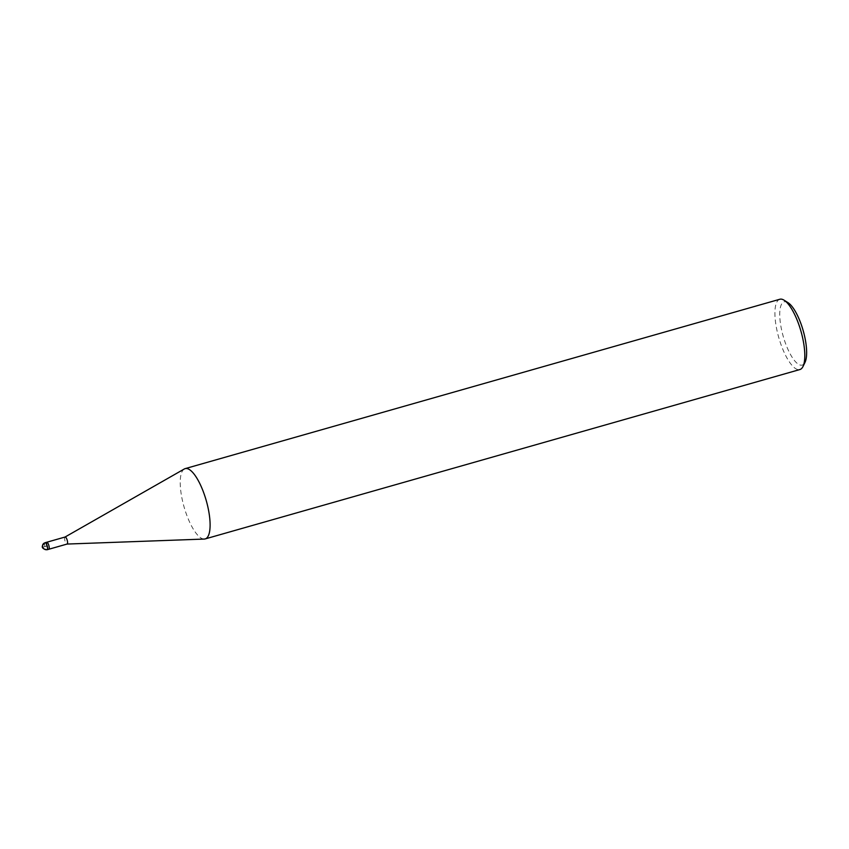 <?xml version="1.0" encoding="UTF-8"?>
<svg xmlns="http://www.w3.org/2000/svg" width="849" height="849" viewBox="0 0 849 849"><rect width="100%" height="100%" fill="white"/><g stroke="black" fill="none" stroke-linecap="round" stroke-linejoin="round"><path stroke-width="0.64" stroke-dasharray="4.25 3.18" d="M184.339 468.966A36.549 11.536 -105.9 0 0 184.063 506.906A36.549 11.536 -105.9 0 0 204.291 539.062M65.044 537.035L65.002 537.056A3.651 1.157 -105.9 0 0 64.98 540.845A3.651 1.157 -105.9 0 0 66.997 544.06L67.05 544.06M788.021 302.668A32.899 10.379 -105.9 0 0 782.682 334.379A32.899 10.379 -105.9 0 0 804.152 363.722A32.899 10.379 -105.9 0 0 805.011 362.343M779.86 299.251A36.549 11.536 -105.9 0 0 778.756 337.552A36.549 11.536 -105.9 0 0 799.864 369.559M46.737 542.246A3.651 1.157 -105.9 0 0 46.631 546.077A3.651 1.157 -105.9 0 0 48.743 549.271A3.651 1.157 -105.9 0 1 46.631 546.077A3.651 1.157 -105.9 0 1 46.737 542.246M42.737 547.181L47.746 545.758L46.525 542.394L44.859 542.872M45.071 542.723A3.651 1.157 -105.9 0 0 44.965 546.554A3.651 1.157 -105.9 0 0 47.077 549.749"/><path stroke-width="1.27" d="M207.336 537.406A36.549 11.536 -105.9 0 0 205.108 496.824A36.549 11.536 -105.9 0 0 185.167 468.616A36.549 11.536 -105.9 0 0 184.339 468.966L65.002 537.056A3.651 1.157 -105.9 0 1 65.086 537.024A3.651 1.157 -105.9 0 1 67.082 539.837A3.651 1.157 -105.9 0 1 67.304 543.901A3.651 1.157 -105.9 0 1 67.092 544.05A3.651 1.157 -105.9 0 1 66.997 544.06L204.291 539.062A36.549 11.536 -105.9 0 0 205.171 538.924A36.549 11.536 -105.9 0 0 207.336 537.406M799.864 369.559A36.549 11.536 -105.9 0 0 802.029 368.042A36.549 11.536 -105.9 0 0 802.995 366.503L805.011 362.343A32.899 10.379 -105.9 0 0 803.175 330.611A32.899 10.379 -105.9 0 0 788.021 302.668L784.105 300.206A36.549 11.536 -105.9 0 0 779.86 299.251L185.156 468.627M802.995 366.503A36.549 11.536 -105.9 0 0 800.957 331.237A36.549 11.536 -105.9 0 0 784.105 300.206M67.092 544.05L47.077 549.749A3.651 1.157 -105.9 0 0 47.289 549.6A3.651 1.157 -105.9 0 0 47.066 545.536A3.651 1.157 -105.9 0 0 45.071 542.723L46.737 542.246A3.651 1.157 -105.9 0 1 48.733 545.069A3.651 1.157 -105.9 0 1 48.955 549.123A3.651 1.157 -105.9 0 1 48.743 549.271A3.651 1.157 -105.9 0 0 48.955 549.123A3.651 1.157 -105.9 0 0 48.733 545.069A3.651 1.157 -105.9 0 0 46.737 542.246L65.086 537.024M44.859 542.872A3.651 3.385 39 0 0 42.737 547.181A3.651 3.385 -141 0 0 47.289 549.6M799.875 369.548L205.171 538.924M45.071 542.723C40.752 546.438 41.421 548.783 47.077 549.749"/></g></svg>
